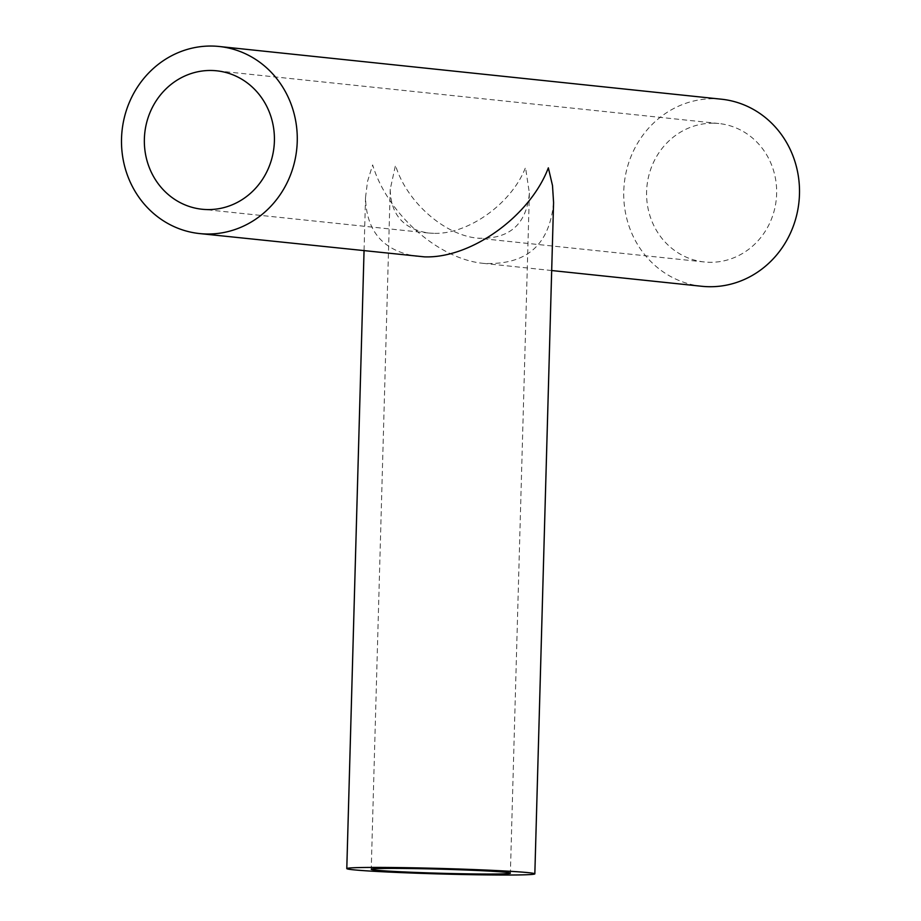 <?xml version="1.0" encoding="UTF-8"?>
<svg xmlns="http://www.w3.org/2000/svg" width="921" height="921" viewBox="0 0 921 921"><rect width="100%" height="100%" fill="white"/><g stroke="black" fill="none" stroke-linecap="round" stroke-linejoin="round"><path stroke-width="0.69" stroke-dasharray="4.61 3.45" d="M433.779 233.335L428.541 233.013C403.49 229.179 390.723 214.605 390.228 189.266L395.489 165.296C406.414 201.699 444.44 235.327 477.93 238.194C509.359 239.483 526.501 224.471 529.379 193.145L525.511 167.472C511.961 203.265 468.236 234.659 433.779 233.335M553.579 202.551C549.699 244.882 526.513 265.167 484.055 263.429C438.799 259.549 387.407 214.109 372.648 164.917L367.548 181.356L365.545 197.301C366.201 231.539 383.458 251.249 417.317 256.429M713.556 123.207A69.605 64.988 -84 0 0 646.738 188.805A69.605 64.988 -84 0 0 704.358 261.967A69.605 64.988 -84 0 0 709.677 262.289A69.605 64.988 -84 0 0 776.495 196.68A69.605 64.988 -84 0 0 718.887 123.529A69.605 64.988 -84 0 0 713.556 123.207M721.442 99.203A94.057 87.829 -84 0 0 714.247 98.766A94.057 87.829 -84 0 0 623.943 187.424A94.057 87.829 -84 0 0 701.802 286.281M390.228 189.266L371.244 869.274M529.379 193.145L510.384 873.166M365.545 197.301L364.048 250.834M718.887 123.529L216.642 70.802M704.358 261.967L477.93 238.194M428.541 233.013L202.113 209.251M551.679 270.532L484.055 263.429"/><path stroke-width="1.38" d="M416.039 868.618A69.605 2.038 -178.4 0 0 371.244 869.274A69.605 2.038 -178.4 0 0 465.589 873.822A69.605 2.038 -178.4 0 0 510.384 873.166A69.605 2.038 -178.4 0 0 416.039 868.618M474.292 874.731A94.057 2.763 -178.4 0 0 534.836 873.845A94.057 2.763 -178.4 0 0 407.335 867.709A94.057 2.763 -178.4 0 0 346.791 868.595A94.057 2.763 -178.4 0 0 474.292 874.731M199.558 233.566A94.057 87.829 -84 0 0 206.753 234.003A94.057 87.829 -84 0 0 297.057 145.345A94.057 87.829 -84 0 0 219.198 46.487A94.057 87.829 -84 0 0 212.003 46.05A94.057 87.829 -84 0 0 121.71 134.708A94.057 87.829 -84 0 0 199.558 233.566L424.397 256.855C470.953 258.651 530.036 216.228 548.352 167.852L552.496 185.524L553.579 202.551L534.836 873.845M211.323 70.48A69.605 64.988 -84 0 0 144.505 136.089A69.605 64.988 -84 0 0 202.113 209.251A69.605 64.988 -84 0 0 207.444 209.574A69.605 64.988 -84 0 0 274.262 143.964A69.605 64.988 -84 0 0 216.642 70.802A69.605 64.988 -84 0 0 211.323 70.48M551.679 270.532L701.802 286.281A94.057 87.829 -84 0 0 708.997 286.719A94.057 87.829 -84 0 0 799.29 198.073A94.057 87.829 -84 0 0 721.442 99.203L219.198 46.487M364.048 250.834L346.791 868.595"/></g></svg>
